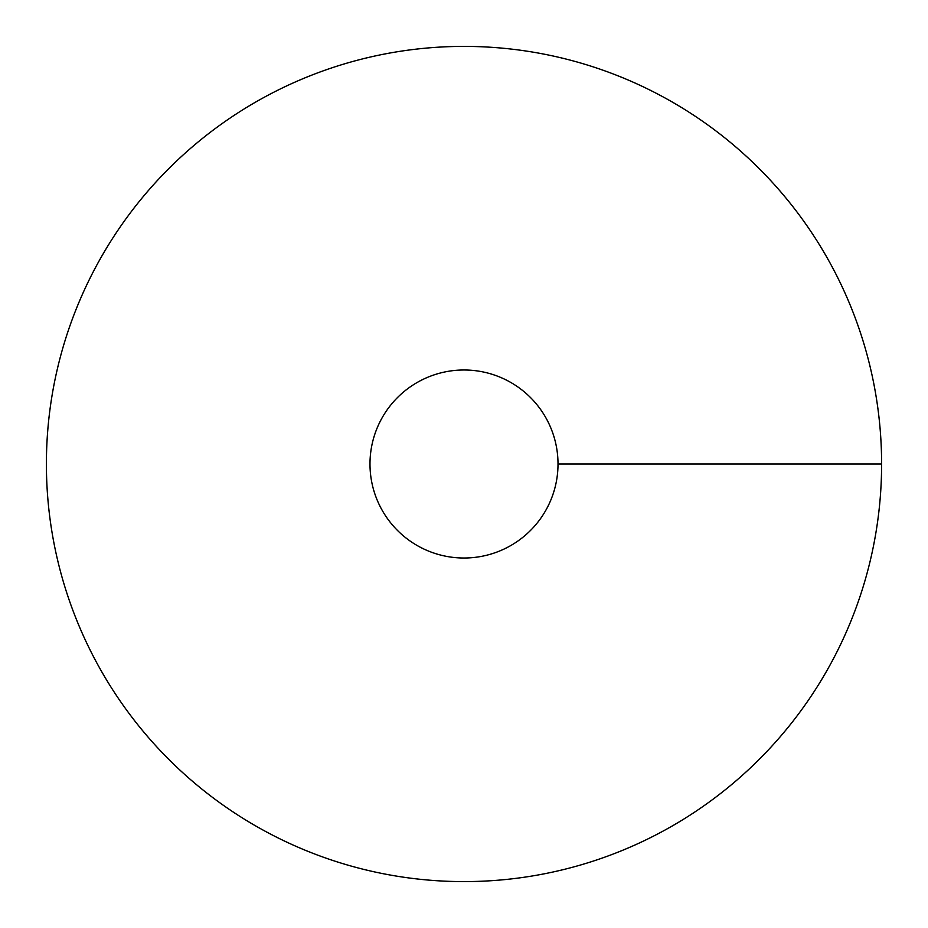 <?xml version="1.0" encoding="UTF-8"?>
<svg xmlns="http://www.w3.org/2000/svg" width="928" height="928" viewBox="0 0 928 928"><rect width="100%" height="100%" fill="white"/><g stroke="black" fill="none" stroke-linecap="round" stroke-linejoin="round"><path stroke-width="1.39" d="M464 881.6A417.6 417.6 0 0 0 825.653 255.2A417.6 417.6 0 0 0 102.347 255.2A417.6 417.6 0 0 0 464 881.6M464 558.018A94.018 94.018 0 0 0 545.42 416.997A94.018 94.018 0 0 0 382.58 416.997A94.018 94.018 0 0 0 464 558.018M881.6 464L558.018 464"/></g></svg>

